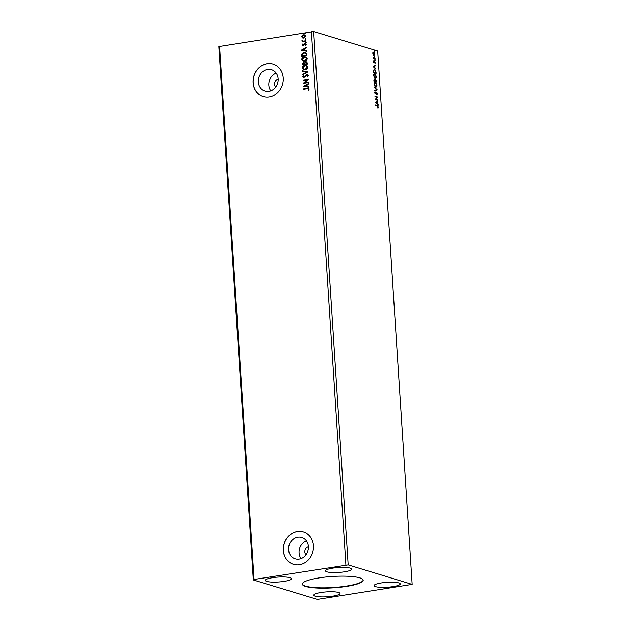 <?xml version="1.0" encoding="UTF-8"?>
<svg xmlns="http://www.w3.org/2000/svg" width="631" height="631" viewBox="0 0 631 631"><rect width="100%" height="100%" fill="white"/><g stroke="black" fill="none" stroke-linecap="round" stroke-linejoin="round"><path stroke-width="0.95" d="M346.624 586.396A30.509 5.718 176.3 0 0 363.188 580.197A30.509 5.718 176.3 0 0 318.868 577.933A30.509 5.718 176.3 0 0 302.296 584.132A30.509 5.718 176.3 0 0 346.624 586.396M302.304 583.967A30.509 5.718 176.3 0 0 346.6 586.065A30.509 5.718 176.3 0 0 363.164 580.031M299.197 559.034A11.153 9.812 -73 0 0 308.338 548.765A11.153 9.812 -73 0 0 301.744 537.438A11.153 9.812 -73 0 0 297.785 537.17A11.153 9.812 -73 0 0 288.643 547.448A11.153 9.812 -73 0 0 295.237 558.774A11.153 9.812 -73 0 0 299.197 559.034M268.956 91.337A11.153 9.812 -73 0 0 278.09 81.06A11.153 9.812 -73 0 0 271.496 69.733A11.153 9.812 -73 0 0 267.536 69.473A11.153 9.812 -73 0 0 258.402 79.743A11.153 9.812 -73 0 0 264.996 91.069A11.153 9.812 -73 0 0 268.956 91.337M269.248 96.993A16.95 14.907 -73 0 0 283.138 81.383A16.95 14.907 -73 0 0 273.113 64.165A16.95 14.907 -73 0 0 267.094 63.763A16.95 14.907 -73 0 0 253.205 79.38A16.95 14.907 -73 0 0 263.23 96.59A16.95 14.907 -73 0 0 269.248 96.993M273.152 64.181A16.95 14.907 -73 0 0 267.173 63.786A16.95 14.907 -73 0 0 253.283 79.38A16.95 14.907 -73 0 0 263.261 96.606M299.488 564.698A16.95 14.907 -73 0 0 313.378 549.08A16.95 14.907 -73 0 0 303.361 531.87A16.95 14.907 -73 0 0 297.343 531.468A16.95 14.907 -73 0 0 283.453 547.077A16.95 14.907 -73 0 0 293.47 564.295A16.95 14.907 -73 0 0 299.488 564.698M303.393 531.878A16.95 14.907 -73 0 0 297.414 531.491A16.95 14.907 -73 0 0 283.532 547.085A16.95 14.907 -73 0 0 293.51 564.303M332.9 596.169A13.133 2.461 176.3 0 0 340.03 593.503A13.133 2.461 176.3 0 0 320.95 592.525A13.133 2.461 176.3 0 0 313.812 595.199A13.133 2.461 176.3 0 0 332.9 596.169M381.171 582.965A13.133 2.461 -3.7 0 1 400.251 583.943A13.133 2.461 -3.7 0 1 393.121 586.609A13.133 2.461 -3.7 0 1 374.033 585.639A13.133 2.461 -3.7 0 1 381.171 582.965M344.542 571.796A13.133 2.461 176.3 0 0 351.672 569.13A13.133 2.461 176.3 0 0 332.592 568.152A13.133 2.461 176.3 0 0 325.454 570.826A13.133 2.461 176.3 0 0 344.542 571.796M272.371 577.712A13.133 2.461 -3.7 0 1 291.451 578.69A13.133 2.461 -3.7 0 1 284.321 581.356A13.133 2.461 -3.7 0 1 265.233 580.386A13.133 2.461 -3.7 0 1 272.371 577.712M377.819 99.998L377.851 100.447L375.153 99.627L376.975 97.332L374.932 96.267L377.638 97.095L375.816 99.39L377.819 99.998L377.543 100.353M377.164 89.862L374.585 90.903L374.554 90.414L376.51 89.626L374.341 87.102L377.164 89.783L374.585 90.832M376.66 82.03L373.962 81.21L374.491 79.254L375.098 79.971L375.729 79.261L376.66 82.03M374.301 79.238L374.798 80.019M375.548 79.246L376.044 79.948M376.013 72.037L376.1 73.385L373.402 72.565L373.355 70.325L374.554 69.402L375.745 72.076M374.104 69.363L375.382 70.562M373.252 54.771L372.842 53.461L373.095 52.357L373.765 52.136L374.885 54.085L373.978 55.418L373.252 54.771M373.095 52.357L373.765 52.136L374.23 52.894M375.177 59.148L373.205 58.541L373.142 56.987L375.177 59.148M373.371 61.633L373.599 60.852L373.907 62.193L374.79 61.223L375.216 63.179L374.83 61.672L373.946 62.643L373.371 61.633M373.442 61.144L373.607 62.24L374.08 62.138M374.909 63.226L374.506 61.262M374.83 61.672L374.475 62.13M377.33 106.063L375.508 105.069L377.33 105.622L378.34 106.978L378.103 107.98L377.33 106.063M412.169 584.393L377.685 51.064L313.678 31.55L218.831 46.607L253.315 579.936L317.322 599.45L412.169 584.393L348.17 564.879L313.678 31.55M373.016 66.523L375.587 65.411L374.79 66.231L374.893 67.864L375.831 69.213L373.016 66.523M375.082 60.505L375.035 59.756L374.782 60.552M374.498 51.482L374.451 50.74L374.199 51.529M374.861 57.074L374.814 56.333L374.562 57.121M375.114 78.347L373.536 75.704C373.607 74.213 374.025 73.598 374.806 73.866L376.376 76.532C376.305 77.992 375.879 78.599 375.114 78.347L375.516 78.378M374.396 73.827L375.587 74.923M375.674 86.991L374.096 84.349C374.167 82.858 374.585 82.251 375.366 82.519L376.928 85.177C376.857 86.644 376.439 87.252 375.674 86.991L376.076 87.031M374.956 82.48L376.147 83.576M377.472 93.569L376.967 94.697L376.691 92.568L375.335 93.909L374.633 92.678L375.019 91.692L375.295 93.459L376.668 92.118L377.204 93.617M376.691 92.568L375.335 93.909M374.806 91.929L374.988 93.506L375.626 93.293M376.486 92.102L376.944 92.765M375.335 102.459L377.906 101.339L377.117 102.167L377.22 103.799L378.158 105.148L375.335 102.459M302.872 38.073L301.697 36.787L302.257 35.478L304.599 34.879L305.688 36.148L303.811 38.105L302.793 38.049M305.948 41.236L302.091 41.843L302.635 41.307L301.949 40.629L303.298 41.133L305.917 40.786L305.948 41.236M302.423 40.629L303.448 41.181L305.917 40.857M302.699 44.848L303.74 45.085L305.041 43.634L306.216 44.399L305.759 45.408L305.096 44.075L303.29 45.645L302.225 44.951L302.722 44.004L303.243 45.203L304.457 43.878L305.609 43.665M305.783 45.385L305.901 44.572L305.096 44.075M303.29 45.645L302.77 45.621M306.776 54.124L306.863 55.473L301.594 56.309L301.642 54.014L304.063 52.302L305.522 52.373L306.776 54.124M302.304 64.93L303.479 62.635L304.631 63.005L305.767 61.822L307.352 62.958L307.423 64.117L302.154 64.954L302.099 64.133L303.322 62.587L304.481 62.958L306.5 61.862M303.479 62.635L304.631 63.005M307.928 71.95L302.785 74.647L302.754 74.158L306.658 72.115L302.565 71.335L302.533 70.846L307.928 71.95M308.591 82.085L308.614 82.535L303.345 83.371L307.092 79.837L303.156 80.46L303.132 80.019L308.401 79.183L304.663 82.708L308.591 82.085M308.646 90.201L308.788 89.16L307.234 88.703L303.724 89.263L303.7 88.813L308.551 88.206L309.174 89.018L308.638 90.217L308.314 88.687M348.17 564.879L254.056 579.463L219.564 46.134M345.891 564.879L311.406 31.55M303.527 86.202L308.677 83.426L308.709 83.915L307.052 84.783L307.163 86.415L308.89 86.747L308.922 87.228L303.527 86.202M304.063 77.305L302.762 76.461L303.582 75.199L303.929 75.499L303.306 76.383L304.008 76.864L306.8 74.616L308.307 75.617L307.234 77.108L307.77 75.736L306.824 75.065L304.844 76.95L303.432 77.274M307.329 75.113L306.824 75.065M303.306 76.383L304.166 76.911L304.67 76.485M304.828 76.532L306.8 74.616L307.478 74.655M305.159 69.899L303.677 69.812L302.225 68.14C302.446 66.547 303.322 65.648 304.844 65.435L306.272 65.506L307.762 67.225C307.526 68.795 306.658 69.686 305.159 69.899M304.599 61.254L303.117 61.168L301.665 59.488C301.894 57.902 302.762 56.995 304.284 56.782L305.712 56.861L307.202 58.573C306.974 60.142 306.106 61.033 304.599 61.254M301.208 50.267L306.35 47.499L304.734 48.847L304.836 50.48L306.563 50.811L306.595 51.3L301.208 50.267M305.664 42.711L305.199 42.403L306.082 42.269M305.443 39.28L304.978 38.972L305.861 38.838M305.081 33.688L304.615 33.388L305.033 32.938L305.499 33.246L304.615 33.388L305.499 33.246M254.056 579.463L253.315 579.936M276.189 73.157A11.153 9.812 -73 0 0 270.794 90.848M278.168 79.088A4.662 4.101 -73 0 0 274.808 82.409A4.662 4.101 -73 0 0 275.747 87.031M306.429 540.854A11.153 9.812 -73 0 0 301.034 558.553M308.409 546.785A4.662 4.101 -73 0 0 305.057 550.106A4.662 4.101 -73 0 0 305.988 554.736M303.874 89.239L303.7 88.813M303.85 88.861L308.622 88.237M308.788 89.16L308.393 88.703M303.677 86.179L308.685 83.552M308.89 86.762L307.163 86.415M304.797 85.966L306.761 86.36L306.524 85.059L304.797 85.966L306.611 86.313L306.524 85.059M307.092 79.837L303.337 83.276M303.306 80.437L303.132 80.019M303.282 80.066L308.401 79.254M308.591 82.156L304.663 82.708M307.1 76.832L307.77 75.736M307.92 75.783L306.974 75.113M304.213 77.353L302.762 76.461M302.919 76.509L303.74 75.247M303.456 76.43L304.166 76.911L303.456 76.43M306.95 74.663L307.557 74.679M302.927 74.568L302.754 74.158M302.904 74.206L306.658 72.115M302.722 71.366L302.533 70.846M302.691 70.893L307.928 71.895M303.756 69.836L302.225 68.14M302.375 68.187C302.604 66.594 303.479 65.695 305.002 65.482L304.844 65.435M305.002 65.482L306.35 65.529M304.032 69.418L305.286 69.505L307.376 67.367L306.122 65.971M304.876 65.884L302.762 68.03L303.953 69.394L305.128 69.457L307.226 67.328L306.043 65.939L304.876 65.884M305.917 61.87L306.579 61.885M306.974 63.297L305.79 62.272L304.899 63.124L304.899 64.07L307.013 63.802L305.948 62.319M305.79 62.272L306.327 62.327M304.497 63.976L303.361 63.037L302.667 64.425L304.513 64.204L303.511 63.076M303.361 63.037L303.897 63.084M302.667 64.425L304.355 64.157M307.013 63.802L306.824 63.25M304.899 64.07L306.855 63.763M303.195 61.191L301.665 59.488M301.823 59.535C302.044 57.949 302.919 57.042 304.442 56.829L304.284 56.782M304.442 56.829L305.79 56.885M303.472 60.765L304.726 60.852L306.816 58.722L305.562 57.318M304.316 57.232L302.202 59.385L303.393 60.742L304.568 60.805L306.666 58.675L305.483 57.295L304.316 57.232M301.744 56.285L301.642 54.014M301.792 54.061L304.063 52.302M304.221 52.349L305.593 52.397M306.209 53.501L304.095 52.752L302.154 54.171L302.107 55.773L306.453 55.157L306.209 53.501L305.301 52.823M302.107 55.773L306.295 55.11L306.051 53.454M301.358 50.243L306.358 47.617M306.563 50.827L304.836 50.48M302.478 50.03L304.442 50.425L304.205 49.123L302.478 50.03L304.284 50.377L304.205 49.123M303.448 45.692L302.225 44.951M302.383 44.998L302.872 44.052M305.199 43.681L305.68 43.689M305.901 44.572L305.246 44.123L305.901 44.572M305.822 42.758L305.357 42.451M305.775 42.009L306.232 42.316M302.241 41.82L302.068 41.394M302.217 41.441L302.635 41.307M302.785 41.354L301.949 40.629M302.58 40.676L303.448 41.181L302.58 40.676M305.601 39.327L305.136 39.019M305.546 38.578L306.011 38.885M302.565 37.939L301.697 36.787M301.855 36.835L302.257 35.478M302.407 35.525L303.598 34.823M303.748 34.871L304.67 34.91M303.069 37.639L303.937 37.71L305.365 36.275L304.505 35.344M303.629 35.273L302.17 36.708L303.779 37.663L305.215 36.227L303.629 35.273M303.937 37.71L303.148 37.671M305.238 33.735L304.773 33.427M305.191 32.986L305.649 33.293M375.516 105.211L377.022 105.669L378.34 106.978M378.04 107.025L377.803 108.027M375.319 65.939L374.79 66.231M374.593 67.911L375.8 68.724M374.522 66.334L373.363 66.736L374.609 67.588L374.522 66.334L373.662 66.689L374.609 67.588M374.175 62.177L373.647 62.69M374.735 59.803L374.98 60.245M373.039 57.5L373.804 58.218M373.505 58.265L375.153 58.699M374.151 50.788L374.396 51.229M372.795 52.405L373.465 52.184M374.585 54.132L373.678 55.465M373.205 54.684L374.017 54.984M373.426 52.618L373.087 53.54L373.867 55.039M373.497 52.633L372.787 53.588M373.647 55.015L374.648 54.014L373.797 52.586M374.514 56.38L374.759 56.822M375.76 72.857L375.792 73.291M374.286 69.899L373.315 70.719M374.08 69.86L374.585 69.852L373.623 70.64L373.647 72.202L375.792 72.857L375.619 71.153L374.585 69.852M373.647 72.202L375.792 72.857M376.068 76.58C375.997 78.047 375.579 78.646 374.806 78.394M373.978 77.258L375.248 77.928M374.364 74.332L374.838 74.316L373.812 75.767L375.106 77.976M374.538 74.363L373.513 75.815M374.782 77.944L376.1 76.461L374.838 74.316M376.321 81.509L376.352 81.935M375.461 79.758L375.035 81.02L376.352 81.502L375.76 79.711L375.335 80.973M375.043 81.115L376.352 81.502M374.222 79.751L373.875 80.429L374.222 79.751M374.207 80.847L375.074 81.115L374.522 79.703L374.207 80.847L375.074 81.115M373.915 80.429L374.522 79.703M375.019 80.318L375.76 79.711M376.628 85.224C376.557 86.692 376.139 87.299 375.366 87.039M374.538 85.903L375.808 86.581M374.924 82.977L375.398 82.961L374.372 84.412L375.666 86.621M375.098 83.008L374.073 84.459M375.342 86.597L376.66 85.106L375.398 82.961M374.364 87.457L377.164 89.783M377.172 93.617L376.668 94.745M375.429 93.853L375.035 93.956M374.948 96.409L377.638 97.095M377.338 97.245L375.816 99.39M375.516 99.438L377.519 100.045M377.638 101.875L377.117 102.167M376.92 103.847L378.127 104.659M376.849 102.269L375.682 102.672L376.928 103.523L376.849 102.269L375.981 102.616L376.928 103.523"/></g></svg>
